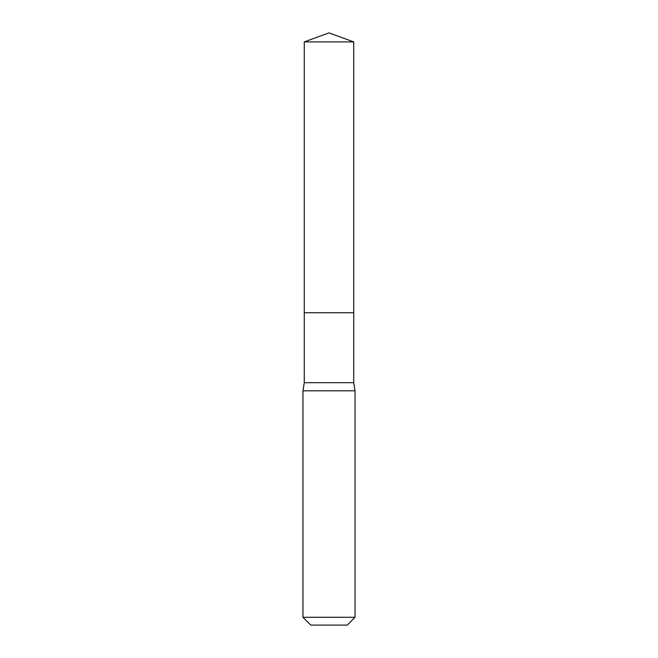 <?xml version="1.0" encoding="UTF-8"?>
<svg xmlns="http://www.w3.org/2000/svg" width="658" height="658" viewBox="0 0 658 658"><rect width="100%" height="100%" fill="white"/><g stroke="black" fill="none" stroke-linecap="round" stroke-linejoin="round"><path stroke-width="0.99" d="M353.733 41.898L304.267 41.898L329 32.9L353.733 41.898L353.733 312.731L304.267 312.731L304.267 41.898L353.733 41.898L353.733 312.731L304.267 312.731L304.267 41.898L329 32.9L353.733 41.898M353.733 312.731L304.267 312.731L353.733 312.731L353.733 382.693L304.267 382.693L304.267 312.731L304.267 382.693L353.733 382.693L355.032 390.819L302.968 390.819L304.267 382.693L302.968 390.819L355.032 390.819L355.032 617.294L302.968 617.294L302.968 390.819L302.968 617.294L310.782 625.1L347.218 625.1L355.032 617.294L302.968 617.294L310.782 625.1L347.218 625.1L355.032 617.294L355.032 390.819L353.733 382.693L353.733 312.731"/></g></svg>
